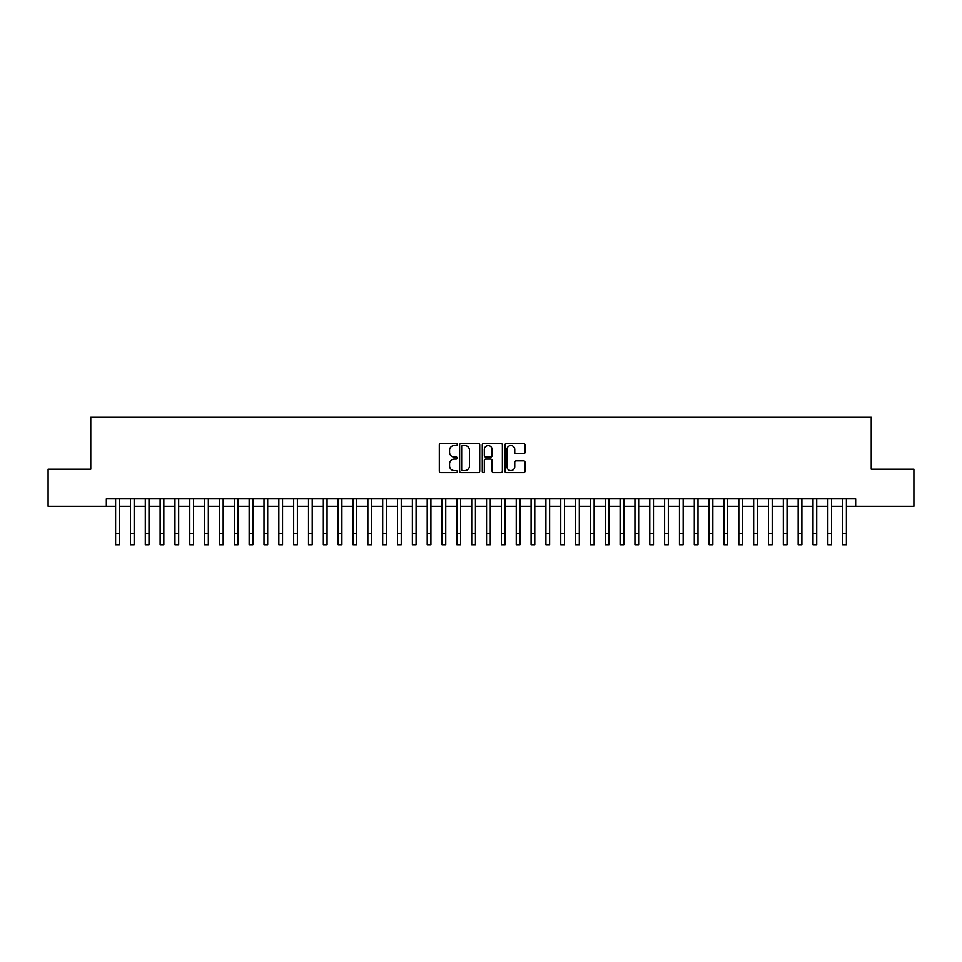 <?xml version="1.0" encoding="UTF-8"?>
<svg xmlns="http://www.w3.org/2000/svg" width="962" height="962" viewBox="0 0 962 962"><rect width="100%" height="100%" fill="white"/><g stroke="black" fill="none" stroke-linecap="round" stroke-linejoin="round"><path stroke-width="1.44" d="M457.263 444.492A1.022 1.022 0 0 0 456.241 443.47L440.764 443.47A1.455 1.455 0 0 0 439.309 444.925L439.309 471.152A1.455 1.455 0 0 0 440.764 472.607L456.241 472.607A1.022 1.022 0 0 0 457.263 471.584A1.022 1.022 0 0 0 456.241 470.562L454.232 470.562A4.666 4.666 0 0 1 449.579 465.909L449.579 463.72A4.666 4.666 0 0 1 454.232 459.054L456.241 459.054A1.022 1.022 0 0 0 457.263 458.032A1.022 1.022 0 0 0 456.241 457.022L454.232 457.022A4.666 4.666 0 0 1 449.579 452.356L449.579 450.168A4.666 4.666 0 0 1 454.232 445.514L456.241 445.514A1.022 1.022 0 0 0 457.263 444.492M523.568 453.739A1.455 1.455 0 0 0 525.024 452.284L525.024 444.925A1.455 1.455 0 0 0 523.568 443.47L506.373 443.47A1.455 1.455 0 0 0 504.918 444.925L504.918 471.152A1.455 1.455 0 0 0 506.373 472.607L523.568 472.607A1.455 1.455 0 0 0 525.024 471.152L525.024 462.265A1.455 1.455 0 0 0 523.568 460.81L516.209 460.81A1.455 1.455 0 0 0 514.754 462.265L514.754 466.666A3.896 3.896 0 0 1 510.858 470.562A3.896 3.896 0 0 1 506.962 466.666L506.962 449.41A3.896 3.896 0 0 1 510.858 445.514A3.896 3.896 0 0 1 514.754 449.41L514.754 452.284A1.455 1.455 0 0 0 516.209 453.739L523.568 453.739M106.337 506.265L48.1 506.265L48.1 469.167L90.765 469.167L90.765 417.231L871.235 417.231L871.235 469.167L913.9 469.167L913.9 506.265L855.663 506.265L855.663 498.845L106.337 498.845L106.337 506.265L115.608 506.265M479.725 444.925A1.455 1.455 0 0 0 478.27 443.47L461.087 443.47A1.455 1.455 0 0 0 459.632 444.925L459.632 471.152A1.455 1.455 0 0 0 461.087 472.607L478.27 472.607A1.455 1.455 0 0 0 479.725 471.152L479.725 444.925M483.73 443.47L500.913 443.47A1.455 1.455 0 0 1 502.368 444.925L502.368 471.152A1.455 1.455 0 0 1 500.913 472.607L493.566 472.607A1.455 1.455 0 0 1 492.111 471.152L492.111 460.509A1.455 1.455 0 0 0 490.644 459.054L485.774 459.054A1.455 1.455 0 0 0 484.319 460.509L484.319 471.584A1.022 1.022 0 0 1 483.297 472.607A1.022 1.022 0 0 1 482.275 471.584L482.275 444.925A1.455 1.455 0 0 1 483.73 443.47M119.324 506.265L130.447 506.265M134.163 506.265L145.286 506.265M149.002 506.265L160.125 506.265M163.841 506.265L174.964 506.265M178.679 506.265L189.803 506.265M193.518 506.265L204.641 506.265M208.345 506.265L219.48 506.265M223.184 506.265L234.319 506.265M238.023 506.265L249.158 506.265M252.862 506.265L263.997 506.265M267.701 506.265L278.836 506.265M282.539 506.265L293.675 506.265M297.378 506.265L308.513 506.265M312.217 506.265L323.34 506.265M327.056 506.265L338.179 506.265M341.895 506.265L353.018 506.265M356.734 506.265L367.857 506.265M371.572 506.265L382.696 506.265M386.411 506.265L397.534 506.265M401.25 506.265L412.373 506.265M416.089 506.265L427.212 506.265M430.916 506.265L442.051 506.265M445.755 506.265L456.89 506.265M460.594 506.265L471.729 506.265M475.432 506.265L486.568 506.265M490.271 506.265L501.406 506.265M505.11 506.265L516.245 506.265M519.949 506.265L531.084 506.265M534.788 506.265L545.911 506.265M549.627 506.265L560.75 506.265M564.466 506.265L575.589 506.265M579.304 506.265L590.427 506.265M594.143 506.265L605.266 506.265M608.982 506.265L620.105 506.265M623.821 506.265L634.944 506.265M638.66 506.265L649.783 506.265M653.487 506.265L664.622 506.265M668.325 506.265L679.461 506.265M683.164 506.265L694.299 506.265M698.003 506.265L709.138 506.265M712.842 506.265L723.977 506.265M727.681 506.265L738.816 506.265M742.52 506.265L753.655 506.265M757.359 506.265L768.482 506.265M772.197 506.265L783.321 506.265M787.036 506.265L798.159 506.265M801.875 506.265L812.998 506.265M816.714 506.265L827.837 506.265M831.553 506.265L842.676 506.265M846.392 506.265L855.663 506.265M462.686 445.514A1.022 1.022 0 0 0 461.664 446.536L461.664 469.54A1.022 1.022 0 0 0 462.686 470.562L464.802 470.562A4.666 4.666 0 0 0 469.456 465.909L469.456 450.168A4.666 4.666 0 0 0 464.802 445.514L462.686 445.514M492.111 449.482A3.896 3.896 0 0 0 488.215 445.586A3.896 3.896 0 0 0 484.319 449.482L484.319 455.567A1.455 1.455 0 0 0 485.774 457.022L490.644 457.022A1.455 1.455 0 0 0 492.111 455.567L492.111 449.482M115.608 533.633L119.324 533.633L119.324 544.769L115.608 544.769L115.608 498.845M119.324 533.633L119.324 498.845M130.447 544.769L134.163 544.769L130.447 544.769L130.447 498.845M134.163 544.769L134.163 498.845M145.286 544.769L149.002 544.769L145.286 544.769L145.286 498.845M149.002 544.769L149.002 498.845M160.125 544.769L163.841 544.769L160.125 544.769L160.125 498.845M163.841 544.769L163.841 498.845M174.964 544.769L178.679 544.769L174.964 544.769L174.964 498.845M178.679 544.769L178.679 498.845M189.803 544.769L193.518 544.769L189.803 544.769L189.803 498.845M193.518 544.769L193.518 498.845M204.641 544.769L208.345 544.769L204.641 544.769L204.641 498.845M208.345 544.769L208.345 498.845M219.48 544.769L223.184 544.769L219.48 544.769L219.48 498.845M223.184 544.769L223.184 498.845M234.319 544.769L238.023 544.769L234.319 544.769L234.319 498.845M238.023 544.769L238.023 498.845M249.158 544.769L252.862 544.769L249.158 544.769L249.158 498.845M252.862 544.769L252.862 498.845M263.997 544.769L267.701 544.769L263.997 544.769L263.997 498.845M267.701 544.769L267.701 498.845M278.836 544.769L282.539 544.769L278.836 544.769L278.836 498.845M282.539 544.769L282.539 498.845M293.675 544.769L297.378 544.769L293.675 544.769L293.675 498.845M297.378 544.769L297.378 498.845M308.513 544.769L312.217 544.769L308.513 544.769L308.513 498.845M312.217 544.769L312.217 498.845M323.34 544.769L327.056 544.769L323.34 544.769L323.34 498.845M327.056 544.769L327.056 498.845M338.179 544.769L341.895 544.769L338.179 544.769L338.179 498.845M341.895 544.769L341.895 498.845M353.018 544.769L356.734 544.769L353.018 544.769L353.018 498.845M356.734 544.769L356.734 498.845M367.857 544.769L371.572 544.769L367.857 544.769L367.857 498.845M371.572 544.769L371.572 498.845M382.696 544.769L386.411 544.769L382.696 544.769L382.696 498.845M386.411 544.769L386.411 498.845M397.534 544.769L401.25 544.769L397.534 544.769L397.534 498.845M401.25 544.769L401.25 498.845M412.373 544.769L416.089 544.769L412.373 544.769L412.373 498.845M416.089 544.769L416.089 498.845M427.212 544.769L430.916 544.769L427.212 544.769L427.212 498.845M430.916 544.769L430.916 498.845M442.051 544.769L445.755 544.769L442.051 544.769L442.051 498.845M445.755 544.769L445.755 498.845M456.89 544.769L460.594 544.769L456.89 544.769L456.89 498.845M460.594 544.769L460.594 498.845M471.729 544.769L475.432 544.769L471.729 544.769L471.729 498.845M475.432 544.769L475.432 498.845M486.568 544.769L490.271 544.769L486.568 544.769L486.568 498.845M490.271 544.769L490.271 498.845M501.406 544.769L505.11 544.769L501.406 544.769L501.406 498.845M505.11 544.769L505.11 498.845M516.245 544.769L519.949 544.769L516.245 544.769L516.245 498.845M519.949 544.769L519.949 498.845M531.084 544.769L534.788 544.769L531.084 544.769L531.084 498.845M534.788 544.769L534.788 498.845M545.911 544.769L549.627 544.769L545.911 544.769L545.911 498.845M549.627 544.769L549.627 498.845M560.75 544.769L564.466 544.769L560.75 544.769L560.75 498.845M564.466 544.769L564.466 498.845M575.589 544.769L579.304 544.769L575.589 544.769L575.589 498.845M579.304 544.769L579.304 498.845M590.427 544.769L594.143 544.769L590.427 544.769L590.427 498.845M594.143 544.769L594.143 498.845M605.266 544.769L608.982 544.769L605.266 544.769L605.266 498.845M608.982 544.769L608.982 498.845M620.105 544.769L623.821 544.769L620.105 544.769L620.105 498.845M623.821 544.769L623.821 498.845M634.944 544.769L638.66 544.769L634.944 544.769L634.944 498.845M638.66 544.769L638.66 498.845M649.783 544.769L653.487 544.769L649.783 544.769L649.783 498.845M653.487 544.769L653.487 498.845M664.622 544.769L668.325 544.769L664.622 544.769L664.622 498.845M668.325 544.769L668.325 498.845M679.461 544.769L683.164 544.769L679.461 544.769L679.461 498.845M683.164 544.769L683.164 498.845M694.299 544.769L698.003 544.769L694.299 544.769L694.299 498.845M698.003 544.769L698.003 498.845M709.138 544.769L712.842 544.769L709.138 544.769L709.138 498.845M712.842 544.769L712.842 498.845M723.977 544.769L727.681 544.769L723.977 544.769L723.977 498.845M727.681 544.769L727.681 498.845M738.816 544.769L742.52 544.769L738.816 544.769L738.816 498.845M742.52 544.769L742.52 498.845M753.655 544.769L757.359 544.769L753.655 544.769L753.655 498.845M757.359 544.769L757.359 498.845M768.482 544.769L772.197 544.769L768.482 544.769L768.482 498.845M772.197 544.769L772.197 498.845M783.321 544.769L787.036 544.769L783.321 544.769L783.321 498.845M787.036 544.769L787.036 498.845M798.159 544.769L801.875 544.769L798.159 544.769L798.159 498.845M801.875 544.769L801.875 498.845M812.998 544.769L816.714 544.769L812.998 544.769L812.998 498.845M816.714 544.769L816.714 498.845M827.837 544.769L831.553 544.769L827.837 544.769L827.837 498.845M831.553 544.769L831.553 498.845M842.676 544.769L846.392 544.769L842.676 544.769L842.676 498.845M846.392 544.769L846.392 498.845M130.447 533.633L134.163 533.633M145.286 533.633L149.002 533.633M160.125 533.633L163.841 533.633M174.964 533.633L178.679 533.633M189.803 533.633L193.518 533.633M204.641 533.633L208.345 533.633M219.48 533.633L223.184 533.633M234.319 533.633L238.023 533.633M249.158 533.633L252.862 533.633M263.997 533.633L267.701 533.633M278.836 533.633L282.539 533.633M293.675 533.633L297.378 533.633M308.513 533.633L312.217 533.633M323.34 533.633L327.056 533.633M338.179 533.633L341.895 533.633M353.018 533.633L356.734 533.633M367.857 533.633L371.572 533.633M382.696 533.633L386.411 533.633M397.534 533.633L401.25 533.633M412.373 533.633L416.089 533.633M427.212 533.633L430.916 533.633M442.051 533.633L445.755 533.633M456.89 533.633L460.594 533.633M471.729 533.633L475.432 533.633M486.568 533.633L490.271 533.633M501.406 533.633L505.11 533.633M516.245 533.633L519.949 533.633M531.084 533.633L534.788 533.633M545.911 533.633L549.627 533.633M560.75 533.633L564.466 533.633M575.589 533.633L579.304 533.633M590.427 533.633L594.143 533.633M605.266 533.633L608.982 533.633M620.105 533.633L623.821 533.633M634.944 533.633L638.66 533.633M649.783 533.633L653.487 533.633M664.622 533.633L668.325 533.633M679.461 533.633L683.164 533.633M694.299 533.633L698.003 533.633M709.138 533.633L712.842 533.633M723.977 533.633L727.681 533.633M738.816 533.633L742.52 533.633M753.655 533.633L757.359 533.633M768.482 533.633L772.197 533.633M783.321 533.633L787.036 533.633M798.159 533.633L801.875 533.633M812.998 533.633L816.714 533.633M827.837 533.633L831.553 533.633M842.676 533.633L846.392 533.633"/></g></svg>
